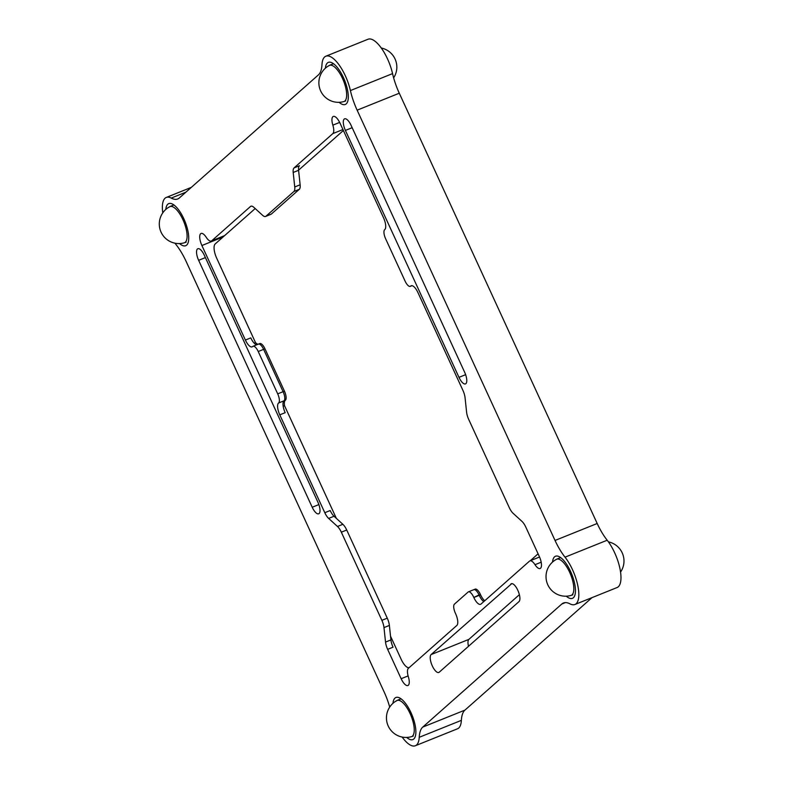 <?xml version="1.0" encoding="UTF-8"?>
<svg xmlns="http://www.w3.org/2000/svg" width="785" height="785" viewBox="0 0 785 785"><rect width="100%" height="100%" fill="white"/><g stroke="black" fill="none" stroke-linecap="round" stroke-linejoin="round"><path stroke-width="1.18" d="M197.427 248.982A9.783 3.611 68.1 0 1 197.84 248.727A9.783 3.611 68.1 0 1 204.335 255.272L317.915 502.214A9.783 3.611 68.1 0 1 318.71 513.802A9.783 3.611 68.1 0 1 312.214 507.257L198.634 260.316A9.783 3.611 68.1 0 1 197.427 248.982M344.193 119.075A9.783 3.611 68.1 0 1 344.605 118.82A9.783 3.611 68.1 0 1 351.101 125.374L464.681 372.306A9.783 3.611 68.1 0 1 465.476 383.904A9.783 3.611 68.1 0 1 458.98 377.349L345.4 130.418A9.783 3.611 68.1 0 1 344.193 119.075M402.126 737.046A29.339 10.843 -111.9 0 0 415.334 745.75A29.339 10.843 -111.9 0 0 416.56 744.985A29.339 10.843 -111.9 0 0 419.219 737.311A39.113 14.464 68.1 0 1 422.772 727.077L561.805 604.018A39.113 14.464 68.1 0 1 563.434 603.008A39.113 14.464 68.1 0 1 569.988 603.861A29.339 10.843 -111.9 0 0 574.914 604.509L617.059 587.553A29.339 10.843 -111.9 0 0 618.286 586.797A29.339 10.843 -111.9 0 0 619.542 566.78A29.339 10.843 -111.9 0 0 607.178 540.227A39.113 14.464 68.1 0 1 597.189 523.497L399.28 93.219A39.113 14.464 68.1 0 1 392.559 73.613A29.339 10.843 -111.9 0 0 368.008 39.25L325.863 56.206A29.339 10.843 -111.9 0 0 321.978 64.645A39.113 14.464 68.1 0 1 318.425 74.879L179.392 197.928A39.113 14.464 68.1 0 1 177.773 198.948A39.113 14.464 68.1 0 1 171.208 198.085A29.339 10.843 -111.9 0 0 166.283 197.447A29.339 10.843 -111.9 0 0 162.78 212.872M574.914 604.509A29.339 10.843 -111.9 0 0 576.131 603.743A29.339 10.843 -111.9 0 0 577.397 583.736A29.339 10.843 -111.9 0 0 565.023 557.173A39.113 14.464 68.1 0 1 555.034 540.453L357.136 110.175A39.113 14.464 68.1 0 1 350.404 90.569A29.339 10.843 -111.9 0 0 325.863 56.206M415.334 745.75L457.488 728.794A29.339 10.843 -111.9 0 0 458.705 728.038A29.339 10.843 -111.9 0 0 461.374 720.355A39.113 14.464 68.1 0 1 464.926 710.121L592.018 597.63M174.976 243.183A29.339 10.843 -111.9 0 0 176.174 244.773A39.113 14.464 68.1 0 1 186.163 261.503L384.061 691.781A39.113 14.464 68.1 0 1 389.703 707.079M510.898 583.962A9.783 3.611 68.1 0 1 511.3 583.706A9.783 3.611 68.1 0 1 518.061 590.84A9.783 3.611 68.1 0 1 519.013 601.595L439.217 672.215A9.783 3.611 68.1 0 1 438.815 672.47A9.783 3.611 68.1 0 1 432.054 665.337A9.783 3.611 68.1 0 1 431.112 654.572L511.771 583.608M468.508 646.29A9.783 3.611 68.1 0 1 468.871 639.383L519.376 594.687M258.098 344.321A7.821 2.895 68.1 0 1 258.422 344.115A7.821 2.895 68.1 0 1 263.623 349.354L258.226 351.523A7.821 2.895 -111.9 0 0 253.035 346.283A7.821 2.895 -111.9 0 0 252.701 346.489L252.564 346.607A10.166 3.758 68.1 0 1 252.142 346.872A10.166 3.758 68.1 0 1 245.391 340.062L201.902 245.519A10.166 3.758 68.1 0 1 200.646 233.724A10.166 3.758 68.1 0 1 201.068 233.459A10.166 3.758 68.1 0 1 206.19 237.256A10.166 3.758 -111.9 0 0 211.302 241.064A10.166 3.758 -111.9 0 0 211.724 240.799L250.493 206.484A10.166 3.758 68.1 0 1 250.915 206.219A10.166 3.758 68.1 0 1 253.83 207.309L262.661 215.365A10.166 3.758 -111.9 0 0 265.565 216.464A10.166 3.758 -111.9 0 0 265.987 216.199L271.384 214.03A10.166 3.758 68.1 0 1 270.962 214.285L265.565 216.464M298.585 170.296L293.197 172.464A10.166 3.758 68.1 0 1 294.051 167.931L299.448 165.753A10.166 3.758 -111.9 0 0 298.585 170.296L300.135 184.799A10.166 3.758 68.1 0 1 299.271 189.342L271.384 214.03M299.271 189.342L293.875 191.511L265.987 216.199M293.875 191.511A10.166 3.758 -111.9 0 0 294.738 186.967L300.135 184.799M293.197 172.464L294.738 186.967M342.947 129.545L332.82 133.607A10.166 3.758 -111.9 0 0 332.85 125.149A10.166 3.758 68.1 0 1 332.869 116.7A10.166 3.758 68.1 0 1 333.291 116.435A10.166 3.758 68.1 0 1 340.052 123.245L383.531 217.788A10.166 3.758 68.1 0 1 384.787 229.583L384.65 229.701A7.821 2.895 -111.9 0 0 385.621 238.777L405.089 281.108A7.821 2.895 -111.9 0 0 410.29 286.348A7.821 2.895 -111.9 0 0 410.614 286.142L411.821 285.652M411.664 285.652L410.614 286.142M410.751 286.025A10.166 3.758 68.1 0 1 411.173 285.76A10.166 3.758 68.1 0 1 417.934 292.57L462.944 390.43A10.166 3.758 68.1 0 1 465.054 397.681L466.604 412.194A10.166 3.758 -111.9 0 0 468.714 419.445L509.259 507.591A10.166 3.758 -111.9 0 0 513.105 513.312L521.937 521.358A10.166 3.758 68.1 0 1 525.793 527.078L539.295 556.437A10.166 3.758 68.1 0 1 540.551 568.232A10.166 3.758 68.1 0 1 540.129 568.497A10.166 3.758 68.1 0 1 535.017 564.7A10.166 3.758 -111.9 0 0 529.895 560.892A10.166 3.758 -111.9 0 0 529.473 561.157L481.009 604.058A10.166 3.758 68.1 0 1 480.587 604.322A10.166 3.758 68.1 0 1 473.826 597.513L479.223 595.334A10.166 3.758 -111.9 0 0 483.766 601.614M473.502 589.878A7.821 2.895 68.1 0 1 473.826 589.672A7.821 2.895 68.1 0 1 479.027 594.912L473.826 597.513M479.027 594.912A7.821 2.895 68.1 0 0 473.826 589.672L475.17 589.133A7.821 2.895 -111.9 0 1 480.371 594.373L479.223 595.334A10.166 3.758 -111.9 0 0 483.531 601.447L484.306 601.133M473.63 597.081A7.821 2.895 -111.9 0 0 468.429 591.841A7.821 2.895 -111.9 0 0 468.105 592.047L454.427 604.156A7.821 2.895 -111.9 0 0 455.388 613.232L455.585 613.654A10.166 3.758 68.1 0 1 456.841 625.449L408.377 668.339A10.166 3.758 -111.9 0 0 408.357 676.798A10.166 3.758 68.1 0 1 408.328 685.256A10.166 3.758 68.1 0 1 407.906 685.521A10.166 3.758 68.1 0 1 401.145 678.711L387.643 649.352A10.166 3.758 68.1 0 1 385.533 642.101L383.983 627.598A10.166 3.758 -111.9 0 0 381.873 620.336L387.27 618.168A10.166 3.758 68.1 0 1 389.38 625.419L383.983 627.598M385.533 642.101L390.92 639.922L389.38 625.419M390.92 639.922A10.166 3.758 -111.9 0 0 393.04 647.183L387.643 649.352M337.481 526.48L342.868 524.302A10.166 3.758 68.1 0 1 346.725 530.022L341.328 532.191A10.166 3.758 -111.9 0 0 337.481 526.48L328.65 518.424A10.166 3.758 68.1 0 1 324.794 512.703L279.784 414.843A10.166 3.758 68.1 0 1 278.528 403.048L278.665 402.931A7.821 2.895 -111.9 0 0 277.704 393.854L283.1 391.686A7.821 2.895 68.1 0 1 284.062 400.762L278.665 402.931M342.868 524.302L334.037 516.255L328.65 518.424M324.794 512.703L330.191 510.535A10.166 3.758 -111.9 0 0 334.037 516.255M336.353 518.355L284.513 405.668A10.166 3.758 68.1 0 1 285.269 400.34L283.925 400.88A10.166 3.758 -111.9 0 0 285.181 412.674L279.784 414.843M278.528 403.048L285.406 400.213A7.821 2.895 -111.9 0 0 284.445 391.146L264.977 348.815A7.821 2.895 -111.9 0 0 259.776 343.575L258.422 344.115A7.821 2.895 68.1 0 1 263.623 349.354L283.1 391.686A7.821 2.895 68.1 0 1 284.062 400.762M258.226 351.523L277.704 393.854M245.391 340.062L250.778 337.884A10.166 3.758 -111.9 0 0 256.744 344.792A10.166 3.758 -111.9 0 1 254.163 343.143L255.508 342.603L216.709 258.245A12.325 4.553 -111.9 0 1 215.188 243.958L255.194 208.555M332.82 133.607L294.051 167.931M341.328 532.191L381.873 620.336M413.803 738.989A22.686 8.39 -111.9 0 0 410.997 712.682A22.686 8.39 -111.9 0 0 394.983 698.071A22.686 8.39 -111.9 0 0 392.971 703.301A22.686 8.39 68.1 0 1 394.983 698.071A22.686 8.39 68.1 0 1 410.997 712.682A22.686 8.39 68.1 0 1 413.803 738.989A22.686 8.39 68.1 0 1 406.699 737.429A22.686 8.39 -111.9 0 0 413.803 738.989M573.374 597.748A22.686 8.39 -111.9 0 0 570.577 571.441A22.686 8.39 -111.9 0 0 554.553 556.83A22.686 8.39 -111.9 0 0 552.542 562.06A22.686 8.39 68.1 0 1 554.553 556.83A22.686 8.39 68.1 0 1 570.577 571.441A22.686 8.39 68.1 0 1 573.374 597.748A22.686 8.39 68.1 0 1 566.27 596.188A22.686 8.39 -111.9 0 0 573.374 597.748M346.224 103.885A22.686 8.39 -111.9 0 0 343.418 77.568A22.686 8.39 -111.9 0 0 327.404 62.967A22.686 8.39 -111.9 0 0 325.392 68.197A22.686 8.39 68.1 0 1 327.404 62.967A22.686 8.39 68.1 0 1 343.418 77.568A22.686 8.39 68.1 0 1 346.224 103.885A22.686 8.39 68.1 0 1 339.12 102.315A22.686 8.39 -111.9 0 0 346.224 103.885M186.644 245.126A22.686 8.39 -111.9 0 0 183.847 218.809A22.686 8.39 -111.9 0 0 167.823 204.208A22.686 8.39 -111.9 0 0 165.812 209.438A22.686 8.39 68.1 0 1 167.823 204.208A22.686 8.39 68.1 0 1 183.847 218.809A22.686 8.39 68.1 0 1 186.644 245.126A22.686 8.39 68.1 0 1 179.539 243.556A22.686 8.39 -111.9 0 0 186.644 245.126M346.725 530.022L387.27 618.168M298.575 170.159L343.388 130.496M409.132 667.672A12.325 4.553 -111.9 0 1 401.194 659.341L390.518 636.135M538.088 553.808L530.248 560.755M328.738 65.871A19.468 7.202 68.1 0 1 342.486 78.402A19.468 7.202 68.1 0 1 344.89 100.98M484.718 600.77A10.166 3.758 68.1 0 1 480.567 594.794L479.223 595.334M258.098 344.242A10.166 3.758 68.1 0 1 255.508 342.603M264.977 348.815L263.623 349.354L283.1 391.686L284.445 391.146M283.925 400.88A10.166 3.758 -111.9 0 0 283.169 406.208L284.513 405.668M169.158 207.103A19.468 7.202 68.1 0 1 182.905 219.643A19.468 7.202 68.1 0 1 185.309 242.222M555.888 559.734A19.468 7.202 68.1 0 1 569.635 572.275A19.468 7.202 68.1 0 1 572.039 594.844M396.317 700.976A19.468 7.202 68.1 0 1 410.064 713.506A19.468 7.202 68.1 0 1 412.468 736.085M461.374 720.355L419.219 737.311M464.926 710.121L422.772 727.077M565.308 602.615L561.805 604.018M607.178 540.227L565.023 557.173M597.189 523.497L555.034 540.453M399.28 93.219L357.136 110.175M392.559 73.613L350.404 90.569M185.898 192.178L171.208 198.085M458.98 377.349L465.633 374.68M345.4 130.418L352.171 127.7M312.214 507.257L318.867 504.578M198.634 260.316L205.405 257.598M431.112 654.572L468.871 639.383M251.406 206.112L250.493 206.484M223.038 237.011L201.902 245.519M401.145 678.711L408.102 675.914M541.189 562.207L535.017 564.7M332.85 125.149L339.65 122.421M211.724 240.799L224.638 235.598M191.324 187.37L166.283 197.447M410.29 286.348L411.968 285.671M473.826 589.672L468.429 591.841M253.035 346.283L258.422 344.115M529.895 560.892L539.55 557.016M211.302 241.064L224.441 235.775M333.625 63.811A19.556 19.556 0 0 0 320.663 90.942A19.556 19.556 0 0 0 345.724 100.922M393.628 77.872A19.556 19.556 0 0 0 381.255 47.993M620.562 572.069A19.556 19.556 0 0 0 608.414 541.866M174.044 205.052A19.556 19.556 0 0 0 161.082 232.183A19.556 19.556 0 0 0 186.153 242.163M560.775 557.684A19.556 19.556 0 0 0 547.812 584.815A19.556 19.556 0 0 0 572.883 594.785M401.204 698.925A19.556 19.556 0 0 0 388.241 726.056A19.556 19.556 0 0 0 413.302 736.026"/></g></svg>
